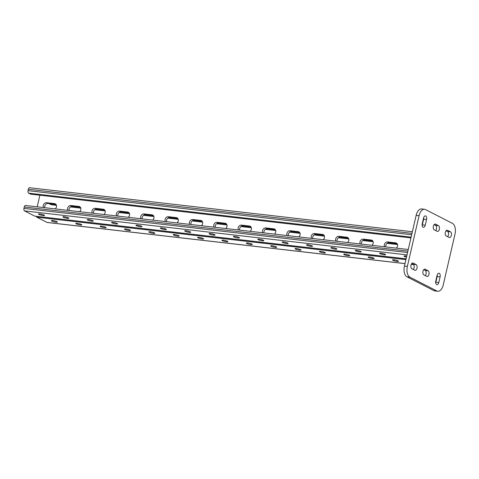 <?xml version="1.0" encoding="UTF-8"?>
<svg xmlns="http://www.w3.org/2000/svg" width="479" height="479" viewBox="0 0 479 479"><rect width="100%" height="100%" fill="white"/><g stroke="black" fill="none" stroke-linecap="round" stroke-linejoin="round"><path stroke-width="0.72" d="M63.318 217.262A3.078 0.521 -167 0 0 66.635 218.244A3.078 0.521 -167 0 0 68.88 218.25A3.078 0.521 -167 0 0 65.994 217.053A3.078 0.521 -167 0 0 62.875 216.861A3.078 0.521 -167 0 0 63.318 217.262M112.044 222.867A3.078 0.521 -167 0 0 115.367 223.843A3.078 0.521 -167 0 0 117.606 223.855A3.078 0.521 -167 0 0 114.721 222.651A3.078 0.521 -167 0 0 111.607 222.466A3.078 0.521 -167 0 0 112.044 222.867M160.776 228.471A3.078 0.521 -167 0 0 164.093 229.447A3.078 0.521 -167 0 0 166.333 229.459A3.078 0.521 -167 0 0 163.447 228.255A3.078 0.521 -167 0 0 160.333 228.07A3.078 0.521 -167 0 0 160.776 228.471M209.503 234.075A3.078 0.521 -167 0 0 212.82 235.051A3.078 0.521 -167 0 0 215.059 235.057A3.078 0.521 -167 0 0 212.173 233.86A3.078 0.521 -167 0 0 209.06 233.674A3.078 0.521 -167 0 0 209.503 234.075M258.229 239.674A3.078 0.521 -167 0 0 261.546 240.656A3.078 0.521 -167 0 0 263.785 240.662A3.078 0.521 -167 0 0 260.905 239.464A3.078 0.521 -167 0 0 257.786 239.278A3.078 0.521 -167 0 0 258.229 239.674M306.955 245.278A3.078 0.521 -167 0 0 310.272 246.26A3.078 0.521 -167 0 0 312.512 246.266A3.078 0.521 -167 0 0 309.632 245.068A3.078 0.521 -167 0 0 306.512 244.883A3.078 0.521 -167 0 0 306.955 245.278M355.681 250.882A3.078 0.521 -167 0 0 358.999 251.864A3.078 0.521 -167 0 0 361.238 251.87A3.078 0.521 -167 0 0 358.358 250.673A3.078 0.521 -167 0 0 355.238 250.487A3.078 0.521 -167 0 0 355.681 250.882M406.719 256.193A3.078 0.521 -167 0 0 403.965 256.091A3.078 0.521 -167 0 0 404.408 256.487A3.078 0.521 -167 0 0 406.485 257.199M380.045 253.684A3.078 0.521 -167 0 0 383.362 254.666A3.078 0.521 -167 0 0 385.601 254.672A3.078 0.521 -167 0 0 382.721 253.475A3.078 0.521 -167 0 0 379.602 253.289A3.078 0.521 -167 0 0 380.045 253.684M331.318 248.08A3.078 0.521 -167 0 0 334.635 249.062A3.078 0.521 -167 0 0 336.875 249.068A3.078 0.521 -167 0 0 333.995 247.871A3.078 0.521 -167 0 0 330.875 247.685A3.078 0.521 -167 0 0 331.318 248.08M282.592 242.476A3.078 0.521 -167 0 0 285.909 243.458A3.078 0.521 -167 0 0 288.148 243.464A3.078 0.521 -167 0 0 285.268 242.266A3.078 0.521 -167 0 0 282.149 242.081A3.078 0.521 -167 0 0 282.592 242.476M233.866 236.877A3.078 0.521 -167 0 0 237.183 237.853A3.078 0.521 -167 0 0 239.422 237.859A3.078 0.521 -167 0 0 236.536 236.662A3.078 0.521 -167 0 0 233.423 236.476A3.078 0.521 -167 0 0 233.866 236.877M185.139 231.273A3.078 0.521 -167 0 0 188.457 232.249A3.078 0.521 -167 0 0 190.696 232.255A3.078 0.521 -167 0 0 187.81 231.058A3.078 0.521 -167 0 0 184.696 230.872A3.078 0.521 -167 0 0 185.139 231.273M136.407 225.669A3.078 0.521 -167 0 0 139.73 226.645A3.078 0.521 -167 0 0 141.97 226.657A3.078 0.521 -167 0 0 139.084 225.453A3.078 0.521 -167 0 0 135.97 225.268A3.078 0.521 -167 0 0 136.407 225.669M87.681 220.065A3.078 0.521 -167 0 0 90.998 221.041A3.078 0.521 -167 0 0 93.243 221.053A3.078 0.521 -167 0 0 90.357 219.855A3.078 0.521 -167 0 0 87.238 219.663A3.078 0.521 -167 0 0 87.681 220.065M38.955 214.46A3.078 0.521 -167 0 0 42.272 215.442A3.078 0.521 -167 0 0 44.511 215.448A3.078 0.521 -167 0 0 41.631 214.251A3.078 0.521 -167 0 0 38.512 214.059A3.078 0.521 -167 0 0 38.955 214.46M408.27 249.493L25.555 205.479A2.054 1.126 -83.4 0 0 24.273 206.982L23.95 208.389A2.054 1.126 -83.4 0 0 24.543 210.898L34.722 216.119L406.114 258.828M67.922 210.353A3.078 2.521 117.1 0 1 68.108 207.06A3.078 2.521 117.1 0 1 70.892 205.509L78.933 206.431A3.078 2.521 117.1 0 1 79.658 206.647A3.078 2.521 117.1 0 1 79.574 211.688M116.648 215.957A3.078 2.521 117.1 0 1 116.834 212.664A3.078 2.521 117.1 0 1 119.618 211.107L127.659 212.035A3.078 2.521 117.1 0 1 128.384 212.251A3.078 2.521 117.1 0 1 128.3 217.292M165.375 221.555A3.078 2.521 117.1 0 1 165.56 218.268A3.078 2.521 117.1 0 1 168.345 216.712L176.386 217.64A3.078 2.521 117.1 0 1 177.11 217.855A3.078 2.521 117.1 0 1 177.026 222.897M214.101 227.16A3.078 2.521 117.1 0 1 214.287 223.873A3.078 2.521 117.1 0 1 217.077 222.316L225.112 223.244A3.078 2.521 117.1 0 1 225.837 223.459A3.078 2.521 117.1 0 1 225.753 228.501M262.827 232.764A3.078 2.521 117.1 0 1 263.013 229.477A3.078 2.521 117.1 0 1 265.803 227.92L273.844 228.842A3.078 2.521 117.1 0 1 274.563 229.064A3.078 2.521 117.1 0 1 274.479 234.105M311.56 238.368A3.078 2.521 117.1 0 1 311.739 235.081A3.078 2.521 117.1 0 1 314.529 233.524L322.571 234.447A3.078 2.521 117.1 0 1 323.289 234.668A3.078 2.521 117.1 0 1 323.205 239.71M360.286 243.973A3.078 2.521 117.1 0 1 360.471 240.686A3.078 2.521 117.1 0 1 363.256 239.129L371.297 240.051A3.078 2.521 117.1 0 1 372.015 240.266A3.078 2.521 117.1 0 1 371.932 245.314M408.695 247.637A3.078 2.521 117.1 0 1 408.809 247.152M384.649 246.775A3.078 2.521 117.1 0 1 384.835 243.488A3.078 2.521 117.1 0 1 387.619 241.931L395.66 242.853A3.078 2.521 117.1 0 1 396.384 243.069A3.078 2.521 117.1 0 1 396.301 248.116M335.923 241.171A3.078 2.521 117.1 0 1 336.108 237.883A3.078 2.521 117.1 0 1 338.892 236.327L346.934 237.249A3.078 2.521 117.1 0 1 347.652 237.47A3.078 2.521 117.1 0 1 347.568 242.512M287.196 235.566A3.078 2.521 117.1 0 1 287.376 232.279A3.078 2.521 117.1 0 1 290.166 230.722L298.207 231.644A3.078 2.521 117.1 0 1 298.926 231.866A3.078 2.521 117.1 0 1 298.842 236.907M238.464 229.962A3.078 2.521 117.1 0 1 238.65 226.675A3.078 2.521 117.1 0 1 241.44 225.118L249.475 226.046A3.078 2.521 117.1 0 1 250.2 226.262A3.078 2.521 117.1 0 1 250.116 231.303M189.738 224.358A3.078 2.521 117.1 0 1 189.923 221.07A3.078 2.521 117.1 0 1 192.714 219.514L200.749 220.442A3.078 2.521 117.1 0 1 201.473 220.657A3.078 2.521 117.1 0 1 201.39 225.699M141.012 218.759A3.078 2.521 117.1 0 1 141.197 215.466A3.078 2.521 117.1 0 1 143.981 213.909L152.023 214.837A3.078 2.521 117.1 0 1 152.747 215.053A3.078 2.521 117.1 0 1 152.663 220.095M92.285 213.155A3.078 2.521 117.1 0 1 92.471 209.862A3.078 2.521 117.1 0 1 95.255 208.305L103.296 209.233A3.078 2.521 117.1 0 1 104.021 209.449A3.078 2.521 117.1 0 1 103.937 214.49M43.559 207.551A3.078 2.521 117.1 0 1 43.745 204.264A3.078 2.521 117.1 0 1 46.529 202.707L54.57 203.629A3.078 2.521 117.1 0 1 55.289 203.844A3.078 2.521 117.1 0 1 55.211 208.892M39.877 195.222L37.2 206.82M36.236 216.334A2.054 1.126 96.6 0 0 36.817 217.191L46.99 222.406A2.054 1.126 96.6 0 0 47.211 222.478L405.006 263.624M51.828 221.058A3.078 0.521 13 0 1 51.385 220.663A3.078 0.521 13 0 1 54.504 220.849A3.078 0.521 13 0 1 57.384 222.046A3.078 0.521 13 0 1 55.145 222.04A3.078 0.521 13 0 1 51.828 221.058M76.191 223.861A3.078 0.521 13 0 1 75.748 223.465A3.078 0.521 13 0 1 78.867 223.651A3.078 0.521 13 0 1 81.747 224.849A3.078 0.521 13 0 1 79.508 224.843A3.078 0.521 13 0 1 76.191 223.861M100.554 226.663A3.078 0.521 13 0 1 100.111 226.262A3.078 0.521 13 0 1 103.23 226.453A3.078 0.521 13 0 1 106.11 227.651A3.078 0.521 13 0 1 103.871 227.645A3.078 0.521 13 0 1 100.554 226.663M124.917 229.465A3.078 0.521 13 0 1 124.474 229.064A3.078 0.521 13 0 1 127.594 229.255A3.078 0.521 13 0 1 130.474 230.453A3.078 0.521 13 0 1 128.234 230.447A3.078 0.521 13 0 1 124.917 229.465M149.28 232.267A3.078 0.521 13 0 1 148.837 231.866A3.078 0.521 13 0 1 151.957 232.058A3.078 0.521 13 0 1 154.837 233.255A3.078 0.521 13 0 1 152.597 233.249A3.078 0.521 13 0 1 149.28 232.267M173.643 235.069A3.078 0.521 13 0 1 173.2 234.668A3.078 0.521 13 0 1 176.32 234.854A3.078 0.521 13 0 1 179.206 236.057A3.078 0.521 13 0 1 176.961 236.045A3.078 0.521 13 0 1 173.643 235.069M198.007 237.871A3.078 0.521 13 0 1 197.564 237.47A3.078 0.521 13 0 1 200.683 237.656A3.078 0.521 13 0 1 203.569 238.859A3.078 0.521 13 0 1 201.324 238.847A3.078 0.521 13 0 1 198.007 237.871M222.37 240.674A3.078 0.521 13 0 1 221.933 240.272A3.078 0.521 13 0 1 225.046 240.458A3.078 0.521 13 0 1 227.932 241.661A3.078 0.521 13 0 1 225.693 241.65A3.078 0.521 13 0 1 222.37 240.674M246.733 243.476A3.078 0.521 13 0 1 246.296 243.075A3.078 0.521 13 0 1 249.409 243.26A3.078 0.521 13 0 1 252.295 244.458A3.078 0.521 13 0 1 250.056 244.452A3.078 0.521 13 0 1 246.733 243.476M271.102 246.278A3.078 0.521 13 0 1 270.659 245.877A3.078 0.521 13 0 1 273.772 246.062A3.078 0.521 13 0 1 276.658 247.26A3.078 0.521 13 0 1 274.419 247.254A3.078 0.521 13 0 1 271.102 246.278M295.465 249.08A3.078 0.521 13 0 1 295.022 248.679A3.078 0.521 13 0 1 298.136 248.864A3.078 0.521 13 0 1 301.022 250.062A3.078 0.521 13 0 1 298.782 250.056A3.078 0.521 13 0 1 295.465 249.08M319.828 251.876A3.078 0.521 13 0 1 319.385 251.481A3.078 0.521 13 0 1 322.499 251.667A3.078 0.521 13 0 1 325.385 252.864A3.078 0.521 13 0 1 323.145 252.858A3.078 0.521 13 0 1 319.828 251.876M344.191 254.678A3.078 0.521 13 0 1 343.748 254.283A3.078 0.521 13 0 1 346.862 254.469A3.078 0.521 13 0 1 349.748 255.666A3.078 0.521 13 0 1 347.509 255.66A3.078 0.521 13 0 1 344.191 254.678M368.555 257.48A3.078 0.521 13 0 1 368.111 257.085A3.078 0.521 13 0 1 371.231 257.271A3.078 0.521 13 0 1 374.111 258.468A3.078 0.521 13 0 1 371.872 258.462A3.078 0.521 13 0 1 368.555 257.48M392.918 260.283A3.078 0.521 13 0 1 392.475 259.887A3.078 0.521 13 0 1 395.594 260.073A3.078 0.521 13 0 1 398.474 261.271A3.078 0.521 13 0 1 396.235 261.265A3.078 0.521 13 0 1 392.918 260.283M56.019 204.461L49.145 203.671L51.091 204.665A2.054 1.126 96.6 0 0 51.307 204.737L56.432 205.323M71.838 206.275L80.382 207.263M96.201 209.078L104.745 210.059M120.564 211.88L129.108 212.862M144.927 214.682L153.472 215.664M169.291 217.484L177.835 218.466M193.654 220.286L202.198 221.268M218.017 223.088L226.561 224.07M242.38 225.89L250.924 226.872M266.743 228.693L275.287 229.675M291.106 231.495L299.65 232.477M315.469 234.297L324.014 235.279M339.833 237.099L348.377 238.081M364.196 239.901L372.746 240.883M388.565 242.703L397.109 243.685M55.959 204.383L48.026 203.473A3.078 2.521 -62.9 0 0 45.457 204.713A3.078 2.521 -62.9 0 0 44.798 207.694M80.322 207.185L72.389 206.275A3.078 2.521 -62.9 0 0 69.82 207.515A3.078 2.521 -62.9 0 0 69.162 210.497M104.685 209.988L96.752 209.078A3.078 2.521 -62.9 0 0 94.183 210.317A3.078 2.521 -62.9 0 0 93.525 213.293M129.049 212.79L121.115 211.88A3.078 2.521 -62.9 0 0 118.547 213.119A3.078 2.521 -62.9 0 0 117.888 216.095M153.412 215.592L145.478 214.682A3.078 2.521 -62.9 0 0 142.91 215.921A3.078 2.521 -62.9 0 0 142.251 218.897M177.775 218.394L169.841 217.478A3.078 2.521 -62.9 0 0 167.273 218.723A3.078 2.521 -62.9 0 0 166.614 221.699M202.138 221.196L194.211 220.28A3.078 2.521 -62.9 0 0 191.636 221.526A3.078 2.521 -62.9 0 0 190.977 224.501M226.501 223.998L218.574 223.082A3.078 2.521 -62.9 0 0 215.999 224.328A3.078 2.521 -62.9 0 0 215.34 227.303M250.864 226.801L242.937 225.884A3.078 2.521 -62.9 0 0 240.362 227.13A3.078 2.521 -62.9 0 0 239.704 230.106M275.227 229.603L267.3 228.687A3.078 2.521 -62.9 0 0 264.725 229.932A3.078 2.521 -62.9 0 0 264.067 232.908M299.591 232.399L291.663 231.489A3.078 2.521 -62.9 0 0 289.094 232.728A3.078 2.521 -62.9 0 0 288.43 235.71M323.954 235.201L316.026 234.291A3.078 2.521 -62.9 0 0 313.458 235.53A3.078 2.521 -62.9 0 0 312.799 238.512M348.323 238.003L340.389 237.093A3.078 2.521 -62.9 0 0 337.821 238.332A3.078 2.521 -62.9 0 0 337.162 241.314M372.686 240.805L364.753 239.895A3.078 2.521 -62.9 0 0 362.184 241.135A3.078 2.521 -62.9 0 0 361.525 244.116M397.049 243.607L389.116 242.697A3.078 2.521 -62.9 0 0 386.547 243.937A3.078 2.521 -62.9 0 0 385.888 246.919M412.365 231.746L29.656 187.738A2.054 1.126 -83.4 0 0 28.369 189.241L28.045 190.648A2.054 1.126 -83.4 0 0 28.638 193.157L30.584 194.151L410.946 237.895M406.102 258.87L34.943 216.185A2.054 1.126 -83.4 0 1 34.722 216.119M434.231 229.788L437.219 231.327A2.934 1.605 96.6 0 0 437.537 231.423A2.934 1.605 96.6 0 0 439.429 228.986A2.934 1.605 96.6 0 0 438.524 225.693L435.531 224.16A2.934 1.605 96.6 0 0 435.213 224.058A2.934 1.605 96.6 0 0 433.321 226.495A2.934 1.605 96.6 0 0 434.231 229.788M437.099 275.359L435.8 280.987A2.934 1.605 96.6 0 0 436.962 284.67A2.934 1.605 96.6 0 0 438.794 282.526L440.093 276.892A2.934 1.605 96.6 0 0 438.932 273.21A2.934 1.605 96.6 0 0 437.099 275.359M423.556 218.017L422.256 223.651A2.934 1.605 96.6 0 0 423.418 227.333A2.934 1.605 96.6 0 0 425.25 225.184L426.549 219.556A2.934 1.605 96.6 0 0 425.388 215.873A2.934 1.605 96.6 0 0 423.556 218.017M425.508 209.568A8.796 4.82 96.6 0 0 424.562 209.281A8.796 4.82 96.6 0 0 419.065 215.718L407.36 266.408A8.796 4.82 96.6 0 0 409.904 277.161L436.842 290.975A8.796 4.82 96.6 0 0 437.788 291.262A8.796 4.82 96.6 0 0 443.285 284.825L454.984 234.135A8.796 4.82 96.6 0 0 452.445 223.382L425.508 209.568M411.85 268.713L414.844 270.246A2.934 1.605 96.6 0 0 415.161 270.342A2.934 1.605 96.6 0 0 417.053 267.911A2.934 1.605 96.6 0 0 416.143 264.612L413.155 263.079A2.934 1.605 96.6 0 0 412.838 262.983A2.934 1.605 96.6 0 0 410.946 265.42A2.934 1.605 96.6 0 0 411.85 268.713M423.825 274.85L426.819 276.383A2.934 1.605 96.6 0 0 427.136 276.479A2.934 1.605 96.6 0 0 429.022 274.048A2.934 1.605 96.6 0 0 428.118 270.755L425.124 269.216A2.934 1.605 96.6 0 0 424.813 269.12A2.934 1.605 96.6 0 0 422.921 271.557A2.934 1.605 96.6 0 0 423.825 274.85M446.2 235.931L449.194 237.464A2.934 1.605 96.6 0 0 449.512 237.56A2.934 1.605 96.6 0 0 451.398 235.123A2.934 1.605 96.6 0 0 450.494 231.83L447.5 230.297A2.934 1.605 96.6 0 0 447.188 230.201A2.934 1.605 96.6 0 0 445.296 232.632A2.934 1.605 96.6 0 0 446.2 235.931M435.698 230.543A2.934 1.605 96.6 0 0 436.579 227.657A2.934 1.605 96.6 0 0 435.597 225.358L434.13 224.603M435.698 282.76A2.934 1.605 96.6 0 0 435.866 282.185L437.171 276.557A2.934 1.605 96.6 0 0 437.267 274.784M422.155 225.423A2.934 1.605 96.6 0 0 422.322 224.849L423.628 219.214A2.934 1.605 96.6 0 0 423.723 217.442M424.562 209.281L421.64 208.946A8.796 4.82 96.6 0 0 416.143 215.382L404.438 266.073A8.796 4.82 96.6 0 0 406.976 276.826L433.92 290.633A8.796 4.82 96.6 0 0 434.866 290.927L437.788 291.262M413.323 269.467A2.934 1.605 96.6 0 0 414.203 266.575A2.934 1.605 96.6 0 0 413.221 264.276L411.754 263.522M425.298 275.605A2.934 1.605 96.6 0 0 426.178 272.713A2.934 1.605 96.6 0 0 425.196 270.413L423.723 269.659M447.673 236.686A2.934 1.605 96.6 0 0 448.554 233.794A2.934 1.605 96.6 0 0 447.572 231.495L446.099 230.74M24.543 210.898L407.024 254.882M46.99 222.406L405.012 263.582M411.275 264.3L413.581 264.564M36.817 217.191L405.923 259.636M51.091 204.665L56.42 205.281M70.431 206.892L80.783 208.084M94.794 209.694L105.146 210.88M119.157 212.496L129.51 213.682M143.52 215.299L153.873 216.484M167.884 218.095L178.242 219.286M192.253 220.897L202.605 222.088M216.616 223.699L226.968 224.891M240.979 226.501L251.331 227.693M265.342 229.303L275.694 230.495M289.705 232.105L300.058 233.297M314.068 234.908L324.421 236.099M338.431 237.71L348.784 238.901M362.795 240.512L373.147 241.703M387.158 243.314L397.51 244.506M28.638 193.157L411.12 237.141M28.045 190.648L411.665 234.764M28.369 189.241L411.994 233.357M23.95 208.389L407.569 252.505M24.273 206.982L407.898 251.098M389.116 242.697L387.619 241.931M396.977 243.53L395.66 242.853M364.753 239.895L363.256 239.129M372.614 240.727L371.297 240.051M340.389 237.093L338.892 236.327M348.251 237.925L346.934 237.249M316.026 234.291L314.529 233.524M323.888 235.123L322.571 234.447M291.663 231.489L290.166 230.722M299.525 232.321L298.207 231.644M267.3 228.687L265.803 227.92M275.162 229.519L273.844 228.842M242.937 225.884L241.44 225.118M250.798 226.723L249.475 226.046M218.574 223.082L217.077 222.316M226.435 223.921L225.112 223.244M194.211 220.28L192.714 219.514M202.072 221.118L200.749 220.442M169.841 217.478L168.345 216.712M177.709 218.316L176.386 217.64M145.478 214.682L143.981 213.909M153.346 215.514L152.023 214.837M121.115 211.88L119.618 211.107M128.983 212.712L127.659 212.035M96.752 209.078L95.255 208.305M104.614 209.91L103.296 209.233M72.389 206.275L70.892 205.509M80.25 207.108L78.933 206.431M48.026 203.473L46.529 202.707M55.887 204.305L54.57 203.629M419.065 215.718L416.143 215.382M407.36 266.408L404.438 266.073M409.904 277.161L406.976 276.826M436.842 290.975L433.92 290.633M426.549 219.556L423.628 219.214M425.25 225.184L422.322 224.849M413.155 263.079L412.509 263.007M416.143 264.612L413.221 264.276M440.093 276.892L437.171 276.557M438.794 282.526L435.866 282.185M425.124 269.216L424.484 269.144M428.118 270.755L425.196 270.413M435.531 224.16L434.884 224.082M438.524 225.693L435.597 225.358M447.5 230.297L446.859 230.219M450.494 231.83L447.572 231.495M411.257 264.342L413.622 264.612M70.383 206.928L80.795 208.126M94.752 209.73L105.158 210.928M119.115 212.532L129.522 213.73M143.478 215.334L153.885 216.532M167.842 218.137L178.254 219.334M192.205 220.939L202.617 222.136M216.568 223.741L226.98 224.932M240.931 226.537L251.343 227.735M265.294 229.339L275.706 230.537M289.657 232.141L300.07 233.339M314.02 234.944L324.433 236.141M338.384 237.746L348.796 238.943M362.747 240.548L373.159 241.745M387.11 243.35L397.522 244.547"/></g></svg>
